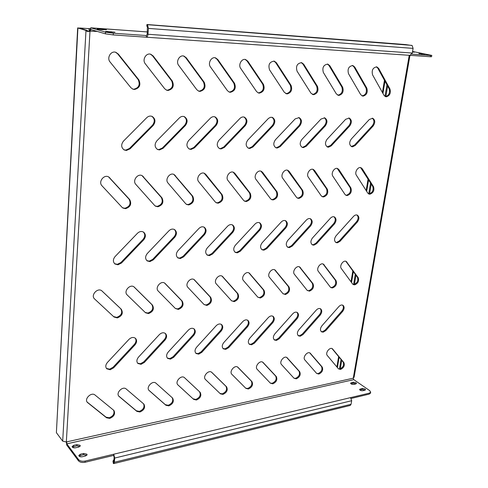<?xml version="1.0" encoding="UTF-8"?>
<svg xmlns="http://www.w3.org/2000/svg" width="488" height="488" viewBox="0 0 488 488"><rect width="100%" height="100%" fill="white"/><g stroke="black" fill="none" stroke-linecap="round" stroke-linejoin="round"><path stroke-width="0.73" d="M149.901 261.599L153.323 259.836L174.759 237.247C177.004 234.27 176.973 231.739 174.674 229.653C172.752 228.634 170.837 229.012 168.933 230.794L147.297 253.51C145.113 256.34 145.064 258.799 147.162 260.891L149.901 261.599M146.857 260.641L149.267 261.129L152.689 259.372L174.094 236.814C176.235 234.057 176.314 231.605 174.332 229.464M126.386 150.469L130.101 148.809L153.183 125.471C155.818 121.78 155.471 118.761 152.152 116.418C150.237 115.693 148.444 116.101 146.778 117.645L123.458 141.124C120.89 144.601 121.122 147.535 124.166 149.938L126.386 150.469M123.848 149.749L125.739 150.121L129.448 148.468L152.506 125.16C155.056 121.689 154.824 118.73 151.805 116.284M168.018 90.469C172.947 89.17 174.381 86.034 172.325 81.063L153.177 55.968L150.78 54.266C146.144 52.533 141.91 59.853 145.29 63.769L164.682 88.731L166.658 90.207L168.018 90.469M166.316 90.06L167.323 90.207C172.24 88.914 173.673 85.778 171.624 80.813L152.482 55.748L150.432 54.168M134.444 89.487C139.599 88.163 141.062 84.942 138.83 79.837L118.309 54.052L115.882 52.332C110.953 50.404 106.463 57.98 110.123 62.055L130.906 87.706L132.876 89.164L134.444 89.487M132.547 89.023L133.773 89.225C138.928 87.895 140.385 84.686 138.153 79.587L117.645 53.832L115.546 52.234M78.751 447.069L80.27 445.886L80.081 445.324L76.884 444.623L73.639 445.355L72.102 446.55C72.389 447.63 73.517 448.051 75.5 447.807L78.751 447.069M359.839 389.997L362.163 389.436L365.122 390.156M364.908 390.223L365.561 389.735L365.085 388.991L362.34 388.442L359.577 389.424C359.93 390.388 361.004 390.821 362.804 390.717L364.908 390.223M350.848 383.72L353.172 383.178L356.063 383.861M355.837 383.928L356.502 383.446L356.045 382.726L353.342 382.189L350.579 383.153C350.927 384.087 351.982 384.501 353.745 384.404L355.837 383.928M85.559 455.981L87.084 454.767L86.888 454.182L83.631 453.456L80.349 454.224L78.806 455.45C79.099 456.573 80.252 457.012 82.271 456.756L85.559 455.981M106.445 29.756L101.248 29.628L97.203 28.981L106.445 29.756M425.011 54.168L418.936 53.588L425.011 54.168M412.512 51.728L414.501 52.137L412.458 52.045M114.967 32.19L109.727 32.086L105.591 31.421L114.967 32.19M199.958 91.402C204.667 90.134 206.076 87.071 204.185 82.222L186.3 57.785L183.958 56.102C179.578 54.534 175.558 61.622 178.687 65.398L196.804 89.713L198.769 91.183L199.958 91.402M198.409 91.036L199.232 91.146C203.935 89.877 205.344 86.821 203.453 81.978L185.574 57.572L183.592 56.016M230.379 92.293C234.881 91.049 236.265 88.06 234.527 83.332L217.8 59.518L215.525 57.858C211.383 56.431 207.553 63.3 210.456 66.948L227.39 90.64L229.323 92.104L230.379 92.293M228.957 91.957L229.628 92.043C234.13 90.798 235.509 87.816 233.77 83.094L217.05 59.304L215.147 57.773M259.378 93.135C263.691 91.921 265.051 89.005 263.453 84.387L247.8 61.165L245.598 59.536C241.676 58.224 237.998 64.892 240.7 68.424L256.548 91.531L258.439 92.976L259.378 93.135M258.067 92.83L258.609 92.891C262.916 91.677 264.276 88.761 262.678 84.156L247.032 60.957L245.208 59.457M287.06 93.946C291.196 92.751 292.532 89.902 291.061 85.394L276.409 62.738L274.274 61.14C269.577 61.72 267.997 64.611 269.535 69.827L284.376 92.378L287.06 93.946M285.84 93.659L286.273 93.702C290.403 92.513 291.739 89.67 290.269 85.162L275.616 62.531L273.872 61.061M313.51 94.715C317.481 93.55 318.792 90.762 317.438 86.358L303.707 64.239L301.651 62.665C297.18 63.275 295.643 66.112 297.052 71.169L310.96 93.184L313.51 94.715M312.363 94.452L312.704 94.483C316.675 93.312 317.981 90.53 316.633 86.132L302.902 64.032L301.242 62.592M338.806 95.453C342.619 94.312 343.912 91.585 342.674 87.279L329.796 65.673L327.814 64.129C323.544 64.764 322.056 67.539 323.349 72.45L336.385 93.958L338.806 95.453M337.733 95.203L337.989 95.221C341.801 94.08 343.088 91.36 341.85 87.059L328.973 65.471L327.399 64.062M363.023 96.16C366.695 95.038 367.964 92.372 366.824 88.163L354.745 67.045L352.842 65.532C348.761 66.185 347.31 68.9 348.493 73.676L360.724 94.703L363.023 96.16M362.011 95.922L362.2 95.935C365.866 94.812 367.135 92.153 365.994 87.944L353.916 66.844L352.415 65.465M386.234 96.837C389.772 95.739 391.016 93.129 389.973 89.005L378.633 68.357L376.803 66.874C372.899 67.545 371.484 70.199 372.564 74.853L384.044 95.41L386.234 96.837M385.276 96.612L385.398 96.618C388.93 95.52 390.174 92.909 389.131 88.792L377.791 68.161L376.37 66.813M125.495 208.681C130.461 207.04 131.858 203.996 129.686 199.549L108.897 177.077C104.225 173.844 97.905 181.847 102.016 185.818L122.085 207.357L122.823 207.986L125.495 208.681M122.518 207.76L124.867 208.266C129.826 206.631 131.217 203.588 129.052 199.141L108.58 176.9M157.862 206.766C162.608 205.167 163.98 202.197 161.979 197.847L142.331 175.784C137.891 172.911 132.077 180.621 135.841 184.409L154.629 205.466L155.495 206.186L157.862 206.766M155.178 205.966L157.203 206.363C161.949 204.771 163.315 201.8 161.314 197.457L142.002 175.613M188.71 204.936C193.254 203.386 194.602 200.483 192.754 196.225L174.198 174.57C169.97 171.996 164.578 179.444 168.049 183.073L185.654 203.661L186.605 204.454L188.71 204.936M186.276 204.24L188.032 204.545C192.571 202.996 193.919 200.098 192.065 195.847L173.85 174.405M218.148 203.191C222.51 201.678 223.833 198.842 222.125 194.681L205.808 174.411L204.588 173.423C200.574 171.111 195.536 178.309 198.738 181.792L215.251 201.941L216.269 202.788L218.148 203.191M215.928 202.575L217.447 202.813C221.802 201.3 223.12 198.47 221.412 194.309L204.228 173.27M246.275 201.526C250.454 200.049 251.753 197.274 250.179 193.199L234.868 173.368L233.612 172.349C229.793 170.245 225.053 177.217 228.024 180.578L243.518 200.3L244.579 201.178L246.275 201.526M244.232 200.971L245.549 201.154C249.728 199.684 251.027 196.914 249.447 192.839L233.24 172.197M273.164 199.934C277.184 198.494 278.459 195.779 277.007 191.79L262.623 172.368L261.348 171.325C257.713 169.409 253.241 176.168 255.993 179.413L270.547 198.726L271.639 199.635L273.164 199.934M271.285 199.433L272.426 199.574C276.44 198.134 277.715 195.426 276.263 191.436L260.964 171.184M298.906 198.409C302.767 197.006 304.024 194.346 302.682 190.436L289.164 171.41L287.883 170.361C284.425 168.604 280.173 175.155 282.741 178.303L296.417 197.219L297.527 198.152L298.906 198.409M297.168 197.951L298.156 198.055C302.011 196.658 303.268 194.004 301.926 190.094L287.493 170.221M323.575 196.945C327.289 195.572 328.522 192.974 327.283 189.143L314.577 170.495L313.296 169.44C309.996 167.823 305.945 174.185 308.337 177.236L321.202 195.779L322.318 196.725L323.575 196.945M321.952 196.524L322.806 196.603C326.515 195.237 327.753 192.638 326.515 188.807L312.893 169.305M347.224 195.542C350.799 194.206 352.019 191.656 350.872 187.898L338.916 169.617L337.647 168.555C334.5 167.061 330.626 173.258 332.859 176.217L344.961 194.401L346.084 195.352L347.224 195.542M345.705 195.151L346.443 195.212C350.018 193.876 351.238 191.333 350.091 187.575L337.238 168.433M369.922 194.2C373.369 192.888 374.57 190.393 373.515 186.709L362.261 168.775L361.004 167.719C358.003 166.329 354.288 172.362 356.374 175.235L367.769 193.077L368.879 194.029L369.922 194.2M368.501 193.827L369.135 193.876C372.582 192.571 373.777 190.076 372.722 186.392L360.595 167.604M117.297 317.92C122.079 316.023 123.415 313.137 121.305 309.252L102.029 291.013C97.929 287.005 90.207 295.258 94.605 298.967L114.015 316.999L117.297 317.92M113.545 316.56L116.705 317.377C121.481 315.486 122.817 312.601 120.707 308.721L101.785 290.811M148.529 313.57C153.11 311.728 154.422 308.904 152.469 305.098L134.206 287.048C130.241 283.449 123.153 291.409 127.191 294.953L145.564 312.79L148.529 313.57M145.253 312.491L147.913 313.046C152.488 311.21 153.799 308.392 151.847 304.585L133.889 286.816M178.358 309.416C182.75 307.629 184.043 304.866 182.231 301.126L164.926 283.284C161.101 280.039 154.556 287.731 158.277 291.123L175.393 308.495L178.358 309.416M175.375 308.477L177.717 308.91C182.109 307.123 183.396 304.366 181.585 300.632L164.59 283.064M206.881 305.439C211.097 303.707 212.365 301.005 210.688 297.332L194.279 279.709C190.601 276.769 184.525 284.199 187.959 287.462L204.057 304.53L206.881 305.439M204.13 304.61L206.217 304.951C210.432 303.219 211.701 300.523 210.023 296.856L193.937 279.496M234.173 301.639C238.223 299.949 239.474 297.308 237.918 293.703L222.363 276.312C218.831 273.634 213.158 280.826 216.336 283.961L231.489 300.736L234.173 301.639M231.635 300.895L233.49 301.163C237.54 299.479 238.791 296.838 237.229 293.239L222.003 276.104M260.311 297.997C264.215 296.356 265.441 293.764 263.996 290.226L249.252 273.066C245.861 270.62 240.535 277.587 243.488 280.612L257.755 297.107L260.311 297.997M257.969 297.32L259.616 297.54C263.514 295.899 264.74 293.312 263.3 289.774L248.886 272.871M285.376 294.508C289.134 292.904 290.342 290.372 289.006 286.895L275.019 269.968C271.767 267.723 266.753 274.476 269.498 277.41L282.942 293.624L285.376 294.508M283.199 293.892L284.669 294.057C288.42 292.464 289.628 289.927 288.292 286.456L274.64 269.779M309.429 291.159C313.046 289.597 314.235 287.109 312.997 283.699L299.73 267.003C296.619 264.941 291.873 271.493 294.429 274.335L307.111 290.281L309.429 291.159M307.403 290.592L308.709 290.72C312.32 289.164 313.51 286.682 312.271 283.272L299.351 266.826M332.529 287.938C336.019 286.419 337.19 283.979 336.043 280.624L323.452 264.167C320.47 262.257 315.968 268.626 318.353 271.383L330.315 287.072L330.98 287.664L332.529 287.938M330.632 287.42L331.797 287.517C335.28 285.999 336.452 283.565 335.305 280.21L323.068 263.996M354.733 284.846C358.1 283.363 359.253 280.972 358.192 277.672L346.248 261.446C343.387 259.677 339.093 265.875 341.325 268.553L352.617 283.992L353.306 284.608L354.733 284.846M352.958 284.364L353.989 284.437C357.356 282.955 358.509 280.563 357.442 277.269L345.852 261.287M109.757 418.399C114.088 416.545 115.485 413.903 113.936 410.475L95.026 395.03C91.439 391.736 84.003 398.867 87.37 402.399L106.573 417.795L109.757 418.399M87.12 402.057L106.012 417.149L109.196 417.752C113.271 416.105 114.753 413.586 113.631 410.182M139.934 412C144.192 410.109 145.522 407.486 143.911 404.119L126.227 389.015C122.763 385.691 115.497 392.993 118.956 396.347L136.902 411.39L139.934 412M118.694 396.018L136.323 410.768L139.348 411.378C143.362 409.7 144.771 407.181 143.588 403.826M168.805 405.876C172.99 403.96 174.253 401.356 172.599 398.055L156.05 383.263C152.707 379.92 145.613 387.368 149.133 390.546L165.92 405.266L168.805 405.876M148.883 390.26L165.316 404.662L168.195 405.278C172.185 403.533 173.527 401.008 172.209 397.702M196.451 400.014C200.537 398.092 201.757 395.512 200.111 392.279L184.555 377.736C181.304 374.436 174.448 381.994 177.992 384.983L193.712 399.397L196.451 400.014M177.858 384.849L193.083 398.818L195.828 399.434C199.909 397.513 201.129 394.938 199.482 391.705L184.397 377.602M222.955 394.395C226.889 392.529 228.091 389.997 226.56 386.813L211.78 372.375C208.614 369.337 202.203 376.705 205.527 379.566L220.417 393.846L222.955 394.395M220.027 393.474L222.314 393.828C226.249 391.968 227.445 389.442 225.913 386.258L211.487 372.155M248.386 389.003C252.174 387.185 253.357 384.709 251.93 381.573L237.888 367.244C234.826 364.457 228.811 371.588 231.91 374.357L245.891 388.381L248.386 389.003M245.708 388.198L247.727 388.454C251.515 386.642 252.692 384.166 251.271 381.036L237.546 367.019M272.804 383.824C276.458 382.055 277.623 379.627 276.293 376.541L262.947 362.334C259.982 359.76 254.327 366.677 257.213 369.361L270.419 383.202L272.804 383.824M270.328 383.104L272.133 383.293C275.781 381.531 276.946 379.103 275.616 376.016L262.587 362.108M296.271 378.847C299.791 377.126 300.937 374.741 299.705 371.704L287.017 357.625C284.156 355.246 278.819 361.956 281.509 364.56L293.996 378.224L296.271 378.847M293.959 378.188L295.582 378.334C299.107 376.614 300.254 374.235 299.016 371.197L286.645 357.411M318.835 374.064C322.239 372.387 323.367 370.05 322.22 367.049L310.154 353.111C307.391 350.902 302.34 357.423 304.854 359.949L316.663 373.442L318.835 374.064M316.675 373.454L318.139 373.564C321.543 371.886 322.672 369.556 321.525 366.555L309.776 352.903M340.557 369.453C343.845 367.818 344.955 365.524 343.894 362.572L332.413 348.767C329.748 346.718 324.953 353.056 327.308 355.52L338.477 368.837L340.557 369.453M338.526 368.891L339.849 368.971C343.137 367.336 344.247 365.048 343.18 362.096L332.029 348.572M180.377 258.542L183.665 256.822L204.411 234.771C206.631 231.776 206.595 229.275 204.301 227.268C202.502 226.365 200.714 226.761 198.945 228.451L178.01 250.625C175.839 253.486 175.808 255.925 177.919 257.945L180.377 258.542M177.601 257.701L179.718 258.091L183.006 256.377L203.728 234.356C205.838 231.586 205.912 229.165 203.947 227.079M209.486 255.627L212.646 253.949L232.739 232.41C234.935 229.403 234.893 226.932 232.63 224.992C230.94 224.199 229.262 224.602 227.603 226.212L207.327 247.874C205.18 250.753 205.161 253.168 207.272 255.12L209.486 255.627M206.942 254.882L208.803 255.187L211.963 253.516L232.038 232.001C234.118 229.238 234.191 226.847 232.264 224.822M237.314 252.833L240.358 251.204L259.836 230.147C262.001 227.14 261.964 224.7 259.726 222.833C258.14 222.125 256.566 222.534 255.004 224.071L235.356 245.238C233.227 248.136 233.215 250.521 235.314 252.406L237.314 252.833M234.978 252.168L236.613 252.412L239.657 250.777L259.116 229.75C261.165 226.999 261.245 224.639 259.354 222.668M263.947 250.167L266.875 248.575L285.773 227.981C287.908 224.974 287.877 222.577 285.681 220.777C284.187 220.137 282.704 220.552 281.234 222.022L262.172 242.719C260.074 245.616 260.055 247.977 262.135 249.795L263.947 250.167M261.788 249.563L263.227 249.752L266.155 248.16L285.035 227.597C287.054 224.858 287.139 222.534 285.297 220.613M289.457 247.611L292.281 246.056L310.63 225.907C312.735 222.912 312.71 220.546 310.557 218.807C309.148 218.234 307.751 218.648 306.354 220.058L287.853 240.303C285.779 243.207 285.767 245.537 287.81 247.294L289.457 247.611M287.462 247.062L288.725 247.209L291.549 245.653L309.88 225.535C311.863 222.815 311.96 220.521 310.167 218.654M313.912 245.159L316.639 243.64L334.469 223.919C336.543 220.936 336.525 218.606 334.42 216.928C333.09 216.404 331.767 216.825 330.443 218.173L312.466 237.991C310.423 240.889 310.405 243.183 312.411 244.884L313.912 245.159M312.058 244.653L313.174 244.769L315.895 243.25L333.707 223.559C335.652 220.863 335.762 218.606 334.024 216.782M159.515 149.932L163.071 148.315L185.361 125.544C187.947 121.866 187.618 118.901 184.379 116.669C182.597 116.034 180.926 116.449 179.37 117.919L156.861 140.819C154.324 144.308 154.562 147.199 157.569 149.499L159.515 149.932M157.24 149.316L158.844 149.596L162.394 147.986L184.659 125.245C187.154 121.799 186.947 118.895 184.019 116.541M191.058 149.426L194.468 147.846L216.007 125.617C218.545 121.957 218.24 119.054 215.092 116.913C213.427 116.351 211.865 116.772 210.401 118.175L188.655 140.526C186.16 144.021 186.392 146.864 189.344 149.06L191.058 149.426M189.002 148.883L190.357 149.096L193.766 147.522L215.281 125.324C217.727 121.908 217.544 119.066 214.72 116.791M221.125 148.938L224.395 147.4L245.238 125.691C247.727 122.055 247.44 119.206 244.39 117.151C242.835 116.656 241.365 117.077 239.986 118.419L218.947 140.245C216.501 143.734 216.715 146.528 219.6 148.633L221.125 148.938M219.252 148.456L220.405 148.62L223.669 147.083L244.488 125.404C246.885 122.024 246.721 119.237 244.006 117.035M249.819 148.474L252.961 146.973L273.14 125.758C275.58 122.153 275.324 119.365 272.365 117.388L270.547 117.285L268.473 118.401L247.849 139.977C245.446 143.448 245.647 146.199 248.459 148.218L249.819 148.474M248.099 148.035L249.075 148.163L252.217 146.662L272.371 125.477C274.714 122.146 274.579 119.414 271.975 117.279M277.227 148.029L280.246 146.565L299.803 125.819C302.194 122.25 301.962 119.517 299.107 117.62L295.185 118.877L275.458 139.721C273.091 143.173 273.274 145.869 276.007 147.809L277.227 148.029M275.641 147.632L276.464 147.73L279.484 146.26L299.022 125.55C301.31 122.262 301.206 119.584 298.711 117.517M303.438 147.608L306.348 146.174L325.313 125.886C327.655 122.354 327.454 119.676 324.697 117.84L320.976 119.09L301.846 139.483C299.528 142.905 299.693 145.546 302.34 147.419L303.438 147.608M301.962 147.242L302.664 147.309L305.567 145.875L324.514 125.617C326.759 122.384 326.679 119.761 324.288 117.742M328.528 147.199L331.328 145.796L349.737 125.941C352.037 122.451 351.86 119.828 349.201 118.059L345.663 119.292L327.1 139.245C324.825 142.636 324.965 145.235 327.533 147.034L328.528 147.199M327.149 146.864L330.541 145.509L348.932 125.678C351.122 122.5 351.073 119.932 348.786 117.968M352.562 146.815L355.264 145.436L373.149 125.996C375.406 122.555 375.248 119.975 372.692 118.267L369.318 119.487L351.293 139.025C349.054 142.38 349.182 144.93 351.665 146.668L352.562 146.815M351.275 146.492L354.465 145.156L372.332 125.739C374.473 122.616 374.449 120.097 372.265 118.181M117.956 264.801L121.524 262.989L143.692 239.84C145.955 236.894 145.942 234.338 143.649 232.178C141.593 231.013 139.537 231.367 137.482 233.252L115.101 256.536C112.905 259.317 112.838 261.794 114.893 263.953L117.956 264.801M114.601 263.697L117.346 264.319L120.914 262.507L143.057 239.394C145.217 236.656 145.302 234.185 143.319 231.977M337.385 242.804L340.02 241.322L357.35 222.009C359.394 219.045 359.388 216.751 357.338 215.123C356.075 214.653 354.819 215.068 353.556 216.367L336.086 235.771C334.066 238.656 334.042 240.919 336.012 242.566L337.385 242.804M335.652 242.341L336.635 242.426L339.264 240.944L356.582 221.656C358.497 218.99 358.613 216.764 356.929 214.988M110.215 369.758L113.655 367.818L134.969 344.912C136.933 342.448 137.11 340.264 135.505 338.355C133.474 336.909 131.29 337.251 128.954 339.392L107.433 362.431C105.53 364.774 105.292 366.891 106.719 368.769L110.215 369.758M106.457 368.452L109.641 369.16L113.076 367.226L134.371 344.351C136.207 342.1 136.481 340.014 135.188 338.099M141.056 364.316L144.357 362.431L164.999 340.069C166.957 337.568 167.109 335.384 165.469 333.53C163.553 332.243 161.51 332.609 159.338 334.634L138.507 357.125C136.603 359.516 136.39 361.632 137.878 363.475L141.056 364.316M137.598 363.163L140.459 363.737L143.759 361.858L164.377 339.532C166.207 337.251 166.463 335.165 165.139 333.286M170.532 359.113L173.71 357.277L193.712 335.439C195.657 332.907 195.798 330.736 194.132 328.93C192.321 327.784 190.399 328.168 188.38 330.095L168.201 352.049C166.298 354.477 166.109 356.594 167.634 358.387L170.532 359.113M167.347 358.088L169.909 358.552L173.088 356.722L193.065 334.914C194.889 332.615 195.127 330.541 193.791 328.692M198.738 354.129L201.794 352.348L221.192 331.01C223.126 328.454 223.254 326.295 221.57 324.544C219.862 323.514 218.063 323.916 216.172 325.746L196.609 347.2C194.712 349.658 194.541 351.763 196.091 353.513L198.738 354.129M195.792 353.214L198.097 353.593L201.154 351.811L220.527 330.504C222.339 328.186 222.565 326.124 221.223 324.319M225.749 349.365L228.695 347.627L247.52 326.765C249.441 324.191 249.557 322.05 247.874 320.348C246.257 319.426 244.561 319.835 242.786 321.58L223.803 342.552C221.918 345.034 221.759 347.127 223.327 348.829L225.749 349.365M223.022 348.542L225.09 348.841L228.036 347.102L246.843 326.271C248.63 323.947 248.856 321.903 247.514 320.134M251.637 344.79L254.486 343.101L272.768 322.696C274.671 320.11 274.781 317.993 273.103 316.34C271.572 315.504 269.974 315.925 268.302 317.59L249.868 338.105C247.995 340.6 247.849 342.674 249.423 344.333L251.637 344.79M249.106 344.046L250.966 344.284L253.809 342.594L272.072 322.214C273.841 319.89 274.061 317.865 272.731 316.132M276.483 340.41L279.228 338.751L296.997 318.786C298.882 316.194 298.991 314.101 297.32 312.497C295.874 311.74 294.362 312.168 292.782 313.76L274.872 333.829C273.018 336.342 272.877 338.397 274.445 340.008L276.483 340.41M274.128 339.727L275.793 339.916L278.532 338.263L296.289 318.322C298.04 316.004 298.26 313.991 296.942 312.302M300.334 336.195L302.987 334.585L320.268 315.035C322.135 312.442 322.239 310.368 320.592 308.812C319.219 308.129 317.786 308.55 316.291 310.081L298.876 329.729C297.033 332.249 296.899 334.286 298.467 335.848L300.334 336.195M298.137 335.573L299.632 335.72L302.286 334.109L319.548 314.583C321.275 312.271 321.494 310.283 320.207 308.623M323.257 332.151L325.819 330.577L342.643 311.423C344.485 308.837 344.595 306.787 342.96 305.274C341.661 304.652 340.301 305.079 338.885 306.549L321.934 325.795C320.116 328.314 319.982 330.327 321.537 331.846L323.257 332.151M321.202 331.578L322.544 331.688L325.106 330.114L341.911 310.99C343.619 308.684 343.839 306.72 342.576 305.098M113.966 459.58L112.99 461.081L113.436 462.203L113.814 461.526L114.137 457.335L113.649 455.414L85.046 462.276C82.1 462.795 79.904 462.301 78.452 460.8L78.531 459.58L66.789 443.842L66.752 442.091L62.696 441.146L85.998 30.421C86.913 31.653 88.249 31.891 89.993 31.14L89.353 30.945L90.182 30.957L91.024 29.738L90.622 29.481L90.725 27.816L105.53 32.129L113.356 33.221L146.345 35.532L146.351 37.216C147.199 37.112 147.736 36.13 147.956 34.264L148.413 28.408L147.553 24.87L147.413 26.663L146.815 26.181L146.943 24.51L147.553 24.87M409.975 55.345L354.099 377.169L353.166 378.206L353.8 379.652L369.703 390.632L370.673 392.151L369.367 393.127L350.555 397.622L351.677 400.721L351.055 404.271L350.189 405.461L113.777 463.588L114.393 462.252L351.055 404.271M66.35 441.811L89.993 31.14L97.423 31.464M85.998 30.421L87.364 30.488C87.791 31.616 88.456 31.769 89.353 30.945M80.252 28.359L80.27 28.023L79.404 28.103L87.364 30.488M85.711 30.348L77.915 27.993L56.388 432.655L62.696 441.146M90.597 28.688L77.915 27.993M56.388 432.655L77.677 27.865M80.27 28.023L89.103 28.658L88.95 31.311M90.542 28.822L89.103 28.658M387.631 86.065L385.868 96.587M371.234 184.019L369.593 193.809M355.965 275.214L354.44 284.339M341.716 360.315L340.295 368.843M386.941 84.808L385.001 96.453M370.551 182.933L368.721 193.864M355.288 274.268L353.587 284.461M341.045 359.504L339.459 369.026M66.313 441.799L66.722 445.038L78.452 460.8M113.649 455.414L113.741 454.212L85.126 461.05L85.046 462.276M370.496 393.127L369.184 394.127L351.25 398.428M72.328 447.16L76.811 445.819L79.965 446.471M79.026 456.066L83.552 454.663L86.785 455.365M78.531 459.58C79.983 461.075 82.179 461.569 85.126 461.05M89.542 30.762L90.609 28.646M90.622 29.481L105.42 33.837L105.53 32.129M410.329 55.358L430.27 56.73L430.501 55.431L431.795 55.406L412.555 51.466M411.915 54.131L430.501 55.431M113.356 33.221L113.246 34.929L146.217 37.192M113.246 34.929L105.42 33.837M431.795 55.406L431.557 56.706L430.27 56.73M114.393 462.252L114.723 458.055L113.741 454.212L350.555 397.622M146.943 24.51L405.668 44.585L412.159 45.543L413.092 48.391L412.281 53.052L409.987 55.333M146.479 35.539L147.211 34.062L147.413 26.663M113.436 462.203L113.338 463.484L113.777 463.588M113.338 463.484L112.984 461.105M152.689 259.372L153.323 259.836M129.448 148.468L130.101 148.809M171.624 80.813L172.325 81.063M138.153 79.587L138.83 79.837M203.453 81.978L204.185 82.222M233.77 83.094L234.527 83.332M262.678 84.156L263.453 84.387M290.269 85.162L291.061 85.394M316.633 86.132L317.438 86.358M341.85 87.059L342.674 87.279M365.994 87.944L366.824 88.163M389.131 88.792L389.973 89.005M129.052 199.141L129.686 199.549M161.314 197.457L161.979 197.847M192.065 195.847L192.754 196.225M221.412 194.309L222.125 194.681M249.447 192.839L250.179 193.199M276.263 191.436L277.007 191.79M301.926 190.094L302.682 190.436M326.515 188.807L327.283 189.143M350.091 187.575L350.872 187.898M372.722 186.392L373.515 186.709M120.707 308.721L121.305 309.252M151.847 304.585L152.469 305.098M181.585 300.632L182.231 301.126M210.023 296.856L210.688 297.332M237.229 293.239L237.918 293.703M263.3 289.774L263.996 290.226M288.292 286.456L289.006 286.895M312.271 283.272L312.997 283.699M335.305 280.21L336.043 280.624M357.442 277.269L358.192 277.672M199.482 391.705L200.111 392.279M225.913 386.258L226.56 386.813M251.271 381.036L251.93 381.573M275.616 376.016L276.293 376.541M299.016 371.197L299.705 371.704M321.525 366.555L322.22 367.049M343.18 362.096L343.894 362.572M183.006 256.377L183.665 256.822M211.963 253.516L212.646 253.949M239.657 250.777L240.358 251.204M266.155 248.16L266.875 248.575M291.549 245.653L292.281 246.056M315.895 243.25L316.639 243.64M162.394 147.986L163.071 148.315M193.766 147.522L194.468 147.846M223.669 147.083L224.395 147.4M252.217 146.662L252.961 146.973M279.484 146.26L280.246 146.565M305.567 145.875L306.348 146.174M330.541 145.509L331.328 145.796M354.465 145.156L355.264 145.436M120.914 262.507L121.524 262.989M339.264 240.944L340.02 241.322M113.076 367.226L113.655 367.818M143.759 361.858L144.357 362.431M173.088 356.722L173.71 357.277M201.154 351.811L201.794 352.348M228.036 347.102L228.695 347.627M253.809 342.594L254.486 343.101M278.532 338.263L279.228 338.751M302.286 334.109L302.987 334.585M325.106 330.114L325.819 330.577M341.911 310.99L342.643 311.423M319.548 314.583L320.268 315.035M296.289 318.322L296.997 318.786M272.072 322.214L272.768 322.696M246.843 326.271L247.52 326.765M220.527 330.504L221.192 331.01M193.065 334.914L193.712 335.439M164.377 339.532L164.999 340.069M134.371 344.351L134.969 344.912M356.582 221.656L357.35 222.009M143.057 239.394L143.692 239.84M372.332 125.739L373.149 125.996M348.932 125.678L349.737 125.941M324.514 125.617L325.313 125.886M299.022 125.55L299.803 125.819M272.371 125.477L273.14 125.758M244.488 125.404L245.238 125.691M215.281 125.324L216.007 125.617M184.659 125.245L185.361 125.544M333.707 223.559L334.469 223.919M309.88 225.535L310.63 225.907M285.035 227.597L285.773 227.981M259.116 229.75L259.836 230.147M232.038 232.001L232.739 232.41M203.728 234.356L204.411 234.771M332.133 348.688L332.846 349.164M309.843 352.976L310.545 353.465M286.669 357.436L287.359 357.936M262.629 362.133L263.227 362.59M237.656 367.08L238.095 367.44M193.083 398.818L193.712 399.397M165.316 404.662L165.92 405.266M118.718 396.049L119.231 396.61M136.323 410.768L136.902 411.39M87.254 402.173L87.797 402.82M106.012 417.149L106.573 417.795M346.285 261.745L347.035 262.141M323.483 264.435L324.221 264.838M299.742 267.229L300.468 267.644M275 270.145L275.714 270.572M249.191 273.182L249.893 273.628M222.254 276.354L222.937 276.812M194.108 279.673L194.773 280.142M164.669 283.144L165.31 283.626M133.938 286.846L134.462 287.273M361.468 168.476L362.261 168.775M338.135 169.312L338.916 169.617M313.802 170.178L314.577 170.495M288.408 171.087L289.164 171.41M261.879 172.032L262.623 172.368M234.142 173.026L234.868 173.368M205.106 174.064L205.808 174.411M174.68 175.149L175.357 175.509M142.758 176.29L143.411 176.662M109.233 177.486L109.855 177.87M377.791 68.161L378.633 68.357M353.916 66.844L354.745 67.045M328.973 65.471L329.796 65.673M302.902 64.032L303.707 64.239M275.616 62.531L276.409 62.738M247.032 60.957L247.8 61.165M217.05 59.304L217.8 59.518M185.574 57.572L186.3 57.785M353.166 378.206L66.496 441.915M353.281 378.072L409.237 55.297M389.656 90.78L389.217 93.409M373.253 188.173L372.844 190.613M357.978 278.861L357.594 281.137M343.717 363.517L343.357 365.646M337.403 367.555L339.13 357.173M351.537 282.509L353.349 271.578M366.677 191.369L368.599 179.822M382.946 93.446L384.977 81.228M66.789 443.842L353.8 379.652M369.184 394.127L369.367 393.127M90.841 27.84L147.376 31.952M114.723 458.055L351.677 400.721M147.956 34.264L412.281 53.052M413.092 48.391L148.413 28.408M113.759 461.849L113.179 461.99M411.683 45.366L147.242 24.675M107.323 31.391L107.293 31.824M111.112 31.659L111.081 32.184M421.858 53.741L421.791 54.113M98.93 28.957L98.899 29.378M102.669 29.231L102.639 29.731M83.631 453.456L83.552 454.663M80.349 454.224L80.27 455.432M351.25 382.665L351.079 383.647M353.342 382.189L353.172 383.178M360.242 388.936L360.065 389.93M362.34 388.442L362.163 389.436M76.884 444.623L76.811 445.819M73.639 445.355L73.566 446.55M117.645 53.832L118.309 54.052M152.482 55.748L153.177 55.968M152.506 125.16L153.183 125.471M174.094 236.814L174.759 237.247M384.459 80.282L382.427 92.513M368.08 178.998L366.159 190.558M352.836 270.864L351.025 281.814M338.623 356.557L336.897 366.952M90.725 27.816L147.382 31.94M146.351 37.216L410.158 55.358M370.49 393.151L370.673 392.151"/></g></svg>
